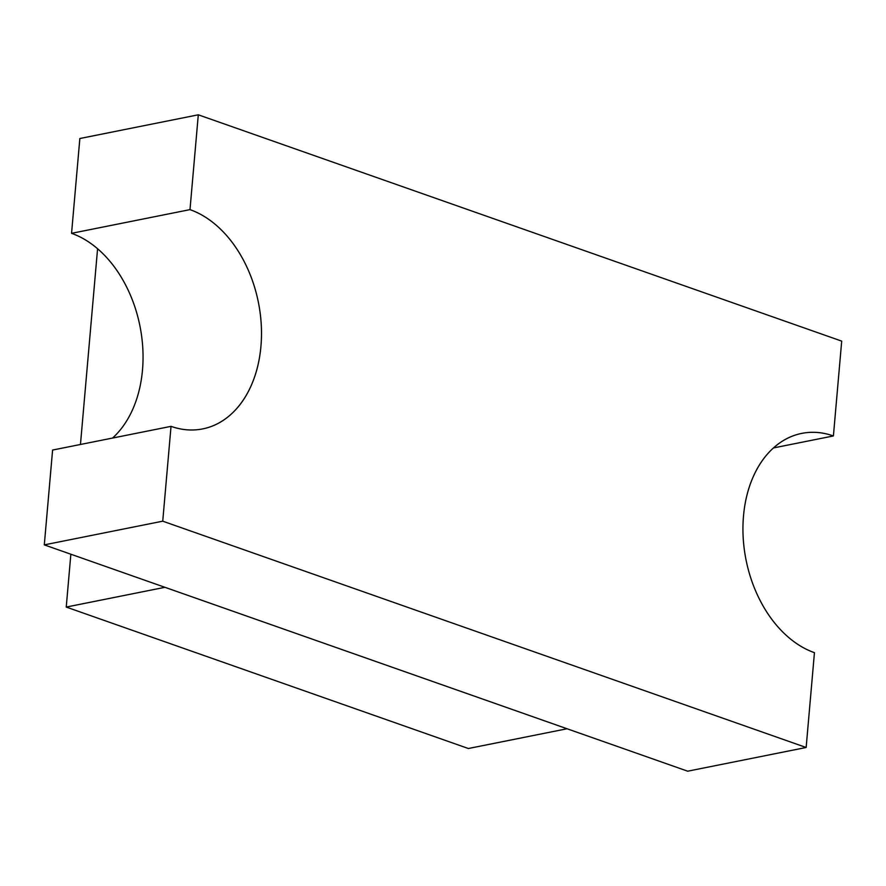 <?xml version="1.0" encoding="UTF-8"?>
<svg xmlns="http://www.w3.org/2000/svg" width="886" height="886" viewBox="0 0 886 886"><rect width="100%" height="100%" fill="white"/><g stroke="black" fill="none" stroke-linecap="round" stroke-linejoin="round"><path stroke-width="1.33" d="M468.373 748.515L567.073 728.757L468.373 748.515L66.24 607.065L164.94 587.307L567.073 728.757L164.94 587.307L66.24 607.065L70.858 554.226L66.24 607.065L468.373 748.515M80.46 444.484L97.582 248.756L80.46 444.484M112.533 438.061A113.109 79.43 78.7 0 0 139.955 326.103A113.109 79.43 78.7 0 0 71.556 233.328L189.992 209.628A113.109 79.43 -101.3 0 1 261.237 324.464A113.109 79.43 -101.3 0 1 202.717 428.902A113.109 79.43 -101.3 0 1 171.031 426.354L162.736 521.178L806.149 747.485L814.444 652.672A113.109 79.43 -101.3 0 1 743.199 537.824A113.109 79.43 -101.3 0 1 801.73 433.398A113.109 79.43 -101.3 0 1 833.405 435.945L773.467 447.939L833.405 435.945L841.7 341.121L198.298 114.803L189.992 209.628C200.657 213.382 210.68 219.739 220.049 228.699C229.43 237.669 237.437 248.556 244.093 261.37C250.738 274.184 255.533 287.95 258.446 302.658C261.37 317.365 262.201 331.907 260.938 346.282C259.687 360.646 256.431 373.759 251.192 385.598C245.954 397.437 239.109 407.106 230.681 414.615C222.253 422.124 212.873 426.897 202.54 428.935C192.196 430.961 181.696 430.109 171.031 426.354L52.595 450.055L44.3 544.879L687.702 771.197L806.149 747.485L687.702 771.197L44.3 544.879L162.736 521.178L44.3 544.879L52.595 450.055L171.031 426.354L162.736 521.178L806.149 747.485L814.444 652.672C803.779 648.917 793.756 642.56 784.387 633.59C775.017 624.63 766.999 613.743 760.354 600.929C753.698 588.116 748.914 574.35 745.99 559.642C743.077 544.923 742.235 530.382 743.498 516.017C744.761 501.642 748.005 488.54 753.244 476.701C758.494 464.862 765.327 455.182 773.755 447.674C782.183 440.165 791.575 435.391 801.908 433.365C812.24 431.327 822.74 432.191 833.405 435.945L841.7 341.121L198.298 114.803L189.992 209.628L71.556 233.328L79.851 138.515L198.298 114.803L79.851 138.515L71.556 233.328C82.221 237.083 92.244 243.44 101.613 252.41C110.983 261.37 119.001 272.257 125.646 285.07C132.302 297.884 137.086 311.65 140.01 326.358"/></g></svg>
